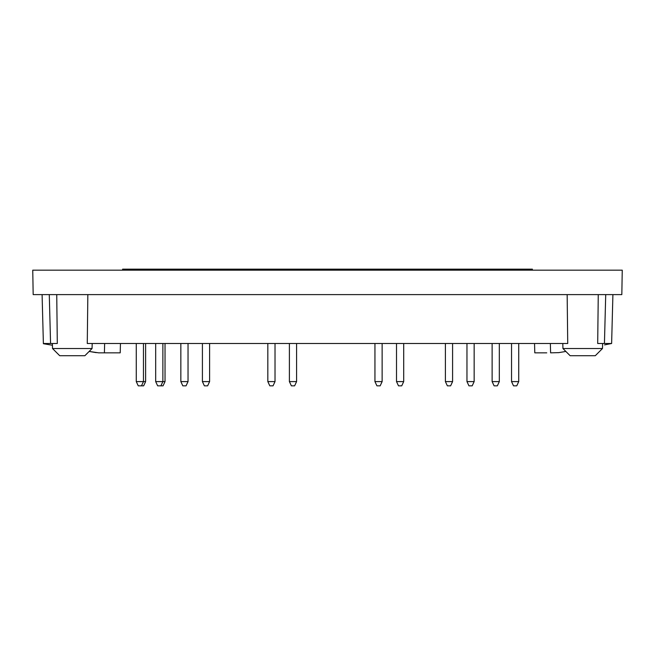 <?xml version="1.0" encoding="UTF-8"?>
<svg xmlns="http://www.w3.org/2000/svg" width="655" height="655" viewBox="0 0 655 655"><rect width="100%" height="100%" fill="white"/><g stroke="black" fill="none" stroke-linecap="round" stroke-linejoin="round"><path stroke-width="0.98" d="M32.75 270.171L622.25 270.171L621.824 294.611L33.176 294.611L32.75 270.171M59.711 355.714L52.523 348.526L59.711 355.714L84.872 355.714L92.06 348.526L92.191 343.498M602.477 348.526L562.94 348.526L570.128 355.714L595.289 355.714L602.477 348.526L602.608 343.498M546.761 352.84L534.791 352.84L534.545 343.498M108.239 352.84L98.659 352.84L89.145 351.44L96.26 352.644M92.06 348.526L52.523 348.526L52.433 345.242L43.386 343.711L42.092 294.611M598.261 294.611L597.696 343.498L611.623 343.498L604.581 344.898M558.74 352.644L565.855 351.44L558.74 352.644L550.601 352.84L550.356 343.498M52.433 345.242L50.419 344.898M120.454 343.498L120.209 352.84L98.659 352.84M43.377 343.498L57.304 343.498L56.739 294.611M567.156 294.611L567.729 343.498L87.271 343.498L87.844 294.611M611.623 343.498L612.908 294.611M532.384 270.171L532.384 269.164L122.616 269.164L122.616 270.171M382.135 381.603L374.947 381.603L376.928 385.836L380.162 385.836L382.135 381.603L382.135 343.498M374.947 381.603L374.947 343.498M209.6 381.603L202.411 381.603L204.385 385.836L207.627 385.836L209.6 381.603L209.6 343.498M202.411 381.603L202.411 343.498M141.48 385.836L143.461 381.603L136.273 381.603L138.246 385.836L143.642 385.836L145.615 381.603L145.615 343.498M143.461 343.498L143.461 381.603L145.615 381.603M275.018 381.603L267.829 381.603L269.811 385.836L273.045 385.836L275.018 381.603L275.018 343.498M267.829 381.603L267.829 343.498M296.584 381.603L289.395 381.603L291.377 385.836L294.611 385.836L296.584 381.603L296.584 343.498M289.395 381.603L289.395 343.498M518.727 381.603L511.539 381.603L513.52 385.836L516.754 385.836L518.727 381.603L518.727 343.498M511.539 381.603L511.539 343.498M499.315 381.603L492.126 381.603L494.107 385.836L497.342 385.836L499.315 381.603L499.315 343.498M492.126 381.603L492.126 343.498M474.154 381.603L466.966 381.603L468.947 385.836L472.181 385.836L474.154 381.603L474.154 343.498M466.966 381.603L466.966 343.498M452.589 381.603L445.4 381.603L447.373 385.836L450.615 385.836L452.589 381.603L452.589 343.498M445.4 381.603L445.4 343.498M136.273 381.603L136.273 343.498M160.893 385.836L162.874 381.603L155.685 381.603L157.659 385.836L163.054 385.836L165.027 381.603L165.027 343.498M155.685 381.603L155.685 343.498M162.874 343.498L162.874 381.603L165.027 381.603M188.034 381.603L180.845 381.603L182.819 385.836L186.053 385.836L188.034 381.603L188.034 343.498M180.845 381.603L180.845 343.498M403.701 381.603L396.512 381.603L398.494 385.836L401.728 385.836L403.701 381.603L403.701 343.498M396.512 381.603L396.512 343.498M104.399 352.84L104.644 343.498M50.566 343.498L49.281 294.611M604.434 343.498L605.719 294.611M84.872 355.714L89.145 351.44M52.523 348.526L52.392 343.498M562.94 348.526L562.809 343.498"/></g></svg>
